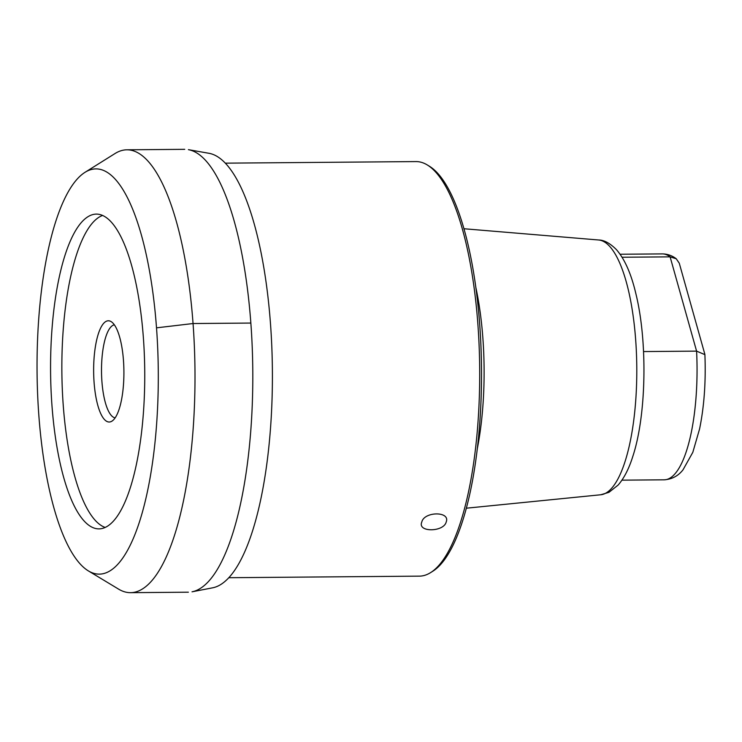 <?xml version="1.0" encoding="UTF-8"?>
<svg xmlns="http://www.w3.org/2000/svg" width="742" height="742" viewBox="0 0 742 742"><rect width="100%" height="100%" fill="white"/><g stroke="black" fill="none" stroke-linecap="round" stroke-linejoin="round"><path stroke-width="1.11" d="M105.188 527.441A156.85 46.904 89.5 0 1 62.013 380.46A156.85 46.904 89.5 0 1 97.527 218.231A156.85 46.904 89.5 0 1 102.628 215.44M97.861 405.559A50.614 15.137 89.5 0 1 95.347 346.922A50.614 15.137 89.5 0 1 111.105 321.601A50.614 15.137 89.5 0 1 119.694 337.248A50.614 15.137 89.5 0 1 123.246 387.454A50.614 15.137 89.5 0 1 111.921 421.159A50.614 15.137 89.5 0 1 97.861 405.559M115.121 417.867A46.579 13.931 -90.5 0 1 105.392 402.776A46.579 13.931 89.5 0 1 102.415 353.702A46.579 13.931 89.5 0 1 114.361 324.829M622.065 257.242L670.109 256.853A112.96 33.78 -90.5 0 0 662.337 253.903C667.429 253.95 672.057 255.563 676.231 258.754L670.109 256.853L696.59 351.133A112.96 33.78 -90.5 0 1 664.183 479.814C671.955 479.276 678.225 475.956 683.002 469.844L692.815 452.323L699.585 428.922C704.186 406.44 705.957 381.685 704.9 354.639L696.59 351.133L643.555 351.569M676.231 258.754L679.273 263.215L704.826 354.184M475.9 287.692A141.833 42.415 89.5 0 1 477.227 449.086M228.786 577.712L419.388 576.144A207.287 61.985 -90.5 0 0 430.573 572.629L432.707 571.294A205.942 61.586 -90.5 0 0 434.673 569.949A205.942 61.586 -90.5 0 0 481.456 364.971A205.942 61.586 -90.5 0 0 429.386 166.227L427.234 164.919A207.287 61.985 -90.5 0 0 415.984 161.589L225.392 163.157M430.573 572.629A207.287 61.985 -90.5 0 0 432.549 571.284A207.287 61.985 -90.5 0 0 460.661 521.839A207.287 61.985 -90.5 0 0 476.818 311.464A207.287 61.985 -90.5 0 0 427.234 164.919M446.211 521.951C443.79 532.227 417.282 532.45 421.762 522.155C424.016 511.303 450.57 511.108 446.211 521.951M222.915 583.054A217.582 65.064 89.5 0 1 212.694 587.803L192.039 591.81A221.422 66.214 89.5 0 0 202.436 586.978A221.422 66.214 -90.5 0 0 252.419 352.608A221.422 66.214 -90.5 0 0 188.412 149.661L209.133 153.325A217.582 65.064 -90.5 0 1 272.026 352.756A217.582 65.064 -90.5 0 1 222.915 583.054M130.564 592.673A221.441 66.224 89.5 0 0 144.634 587.478A221.441 66.224 -90.5 0 0 194.395 346.978A221.441 66.224 -90.5 0 0 126.938 149.801A221.441 66.224 -90.5 0 0 115.001 153.548L85.08 172.274A202.649 60.603 -90.5 0 0 83.132 173.609A202.649 60.603 89.5 0 0 37.1 375.322A202.649 60.603 89.5 0 0 88.344 570.886L118.572 589.12A221.441 66.224 89.5 0 0 130.564 592.673L188.375 592.199M85.08 172.274A202.649 60.603 -90.5 0 1 156.748 331.099A202.649 60.603 -90.5 0 1 112.19 569.374A202.649 60.603 89.5 0 1 88.344 570.886M108.953 525.188A157.397 47.071 89.5 0 1 99.641 528.861A157.397 47.071 89.5 0 1 51.05 389.884A157.397 47.071 89.5 0 1 86.378 217.796A157.397 47.071 -90.5 0 1 97.063 214.113A157.397 47.071 -90.5 0 1 144.365 355.39A157.397 47.071 -90.5 0 1 108.953 525.188M250.74 323.058L193.068 323.531L156.516 327.834M600.751 494.766L608.932 492.345L618.142 485.064C624.105 478.173 628.993 468.629 632.805 456.423C646.412 415.399 647.692 341.515 635.894 293.795C631.238 273.881 624.736 259.153 616.407 249.618C610.026 243.246 604.109 240.037 598.664 239.991A127.439 38.111 89.5 0 1 634.03 322.751A127.439 38.111 89.5 0 1 625.089 461.431A127.439 38.111 -90.5 0 1 600.751 494.766L466.291 508.205M662.337 253.903L620.089 254.246M664.183 479.814L621.944 480.157M598.664 239.991L464 228.749M126.938 149.801L184.739 149.327"/></g></svg>
